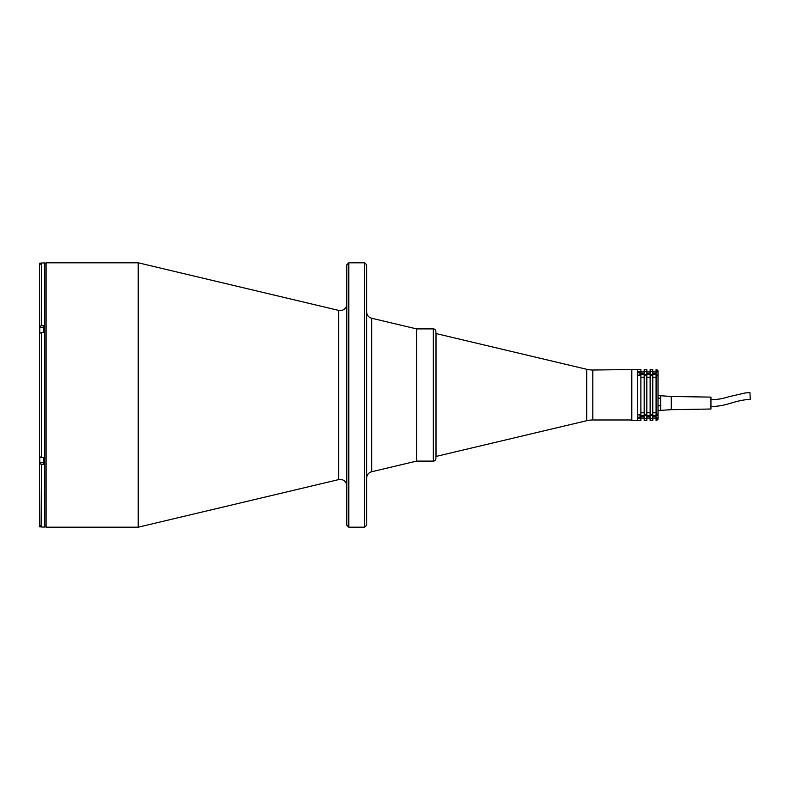 <?xml version="1.0" encoding="UTF-8"?>
<svg xmlns="http://www.w3.org/2000/svg" width="790" height="790" viewBox="0 0 790 790"><rect width="100%" height="100%" fill="white"/><g stroke="black" fill="none" stroke-linecap="round" stroke-linejoin="round"><path stroke-width="1.19" d="M346.81 303.972A6.606 6.606 0 0 1 338.673 310.401L338.673 479.599L138.22 527.197L138.22 262.803L338.673 310.401M346.81 486.028A6.606 6.606 0 0 0 338.673 479.599M364.654 262.803L366.639 264.788L366.639 525.212L364.654 527.197L348.785 527.197L346.81 525.212L346.81 264.788L348.785 262.803L364.654 262.803L364.654 527.197M586.703 420.705L586.703 369.295A26.435 26.435 0 0 0 592.806 370.016L631.822 369.552L631.822 420.448L631.358 370.016L631.358 419.984L592.806 419.984A26.435 26.435 0 0 0 586.703 420.705L435.902 456.472L435.902 458.457L435.902 331.543A2.647 2.647 0 0 0 433.266 328.897L416.577 328.897L416.577 461.103L371.715 471.749A6.606 6.606 0 0 0 366.639 478.187M371.715 471.749L371.715 318.251A6.606 6.606 0 0 1 366.639 311.813M348.785 262.803L348.785 527.197M586.703 369.295L435.902 333.528L435.902 331.543M436.06 456.472L436.06 333.528M43.598 262.932L44.783 262.932L44.783 527.068L41.485 527.009L39.5 525.024L39.648 525.785M39.5 270.733L39.5 525.024L39.5 463.444L41.485 464.441L43.598 464.441L43.598 457.568L41.485 457.568L39.5 456.581L39.5 334.318M43.598 262.991L41.485 262.991L39.5 264.976L39.628 327.445M39.628 462.555L39.5 463.444M41.1 526.97L41.485 464.441M39.5 333.42L41.485 332.432L43.598 332.432L43.598 325.559L41.485 325.559L39.5 326.556M39.628 526.732L39.628 525.735L39.628 526.732M40.754 526.871L39.767 526.871L39.767 526.012M39.628 264.265L39.628 263.268L39.628 264.265M40.754 263.129L39.767 263.129L39.767 263.988M43.598 332.432L43.598 327.248L39.767 327.248L39.628 333.064M39.628 331.84L39.628 328.976M43.598 457.568L43.598 462.752L39.767 462.752L39.628 456.936M39.628 460.066L39.628 461.024M435.902 458.457A2.647 2.647 0 0 1 433.266 461.103L416.577 461.103L416.577 328.897L371.715 318.251M631.822 369.552L637.441 369.552L637.441 420.448L631.822 420.448M658.06 413.713L656.737 414.869L656.737 375.132L658.06 376.287L658.06 419.125L656.737 420.448L656.737 418.7L656.075 418.7L656.075 420.448L656.737 420.448M652.777 418.068L656.075 418.068M656.075 418.7L656.075 416.616L652.777 416.616L652.777 420.448L650.131 420.448L650.131 416.616L646.822 416.616L646.822 420.448L644.176 420.448L644.176 416.616L640.878 416.616L640.878 420.448L637.57 420.448L637.57 417.238M646.822 418.068L650.131 418.068M640.878 418.068L644.176 418.068M652.777 369.552L652.777 371.3L650.131 371.3L650.131 369.552L652.777 369.552M646.822 369.552L646.822 371.3L644.176 371.3L644.176 369.552L646.822 369.552M640.878 369.552L640.878 371.3L637.57 371.3L637.57 369.552L640.878 369.552M656.737 369.552L658.06 370.875L658.06 372.455L656.737 371.3L656.737 369.552L656.075 369.552L656.075 371.3L656.737 371.3M656.737 418.7L658.06 417.545M656.737 375.132L656.075 375.132L656.075 414.869L656.737 414.869M658.06 372.455L658.06 376.287M652.777 371.3L652.777 373.384L656.075 373.384L656.075 371.3M646.822 371.3L646.822 373.384L650.131 373.384L650.131 371.3M640.878 371.3L640.878 373.384L644.176 373.384L644.176 371.3M637.57 372.762C637.57 371.043 637.57 371.043 637.57 372.762L637.57 371.3M640.878 418.7L637.57 418.7M646.822 418.7L644.176 418.7M652.777 418.7L650.131 418.7M640.878 375.132L640.878 414.869L637.57 414.869L637.57 375.132L640.878 375.132M644.176 377.215L640.878 377.215M640.878 412.785L644.176 412.785M644.176 375.132L644.176 414.869L646.822 414.869L646.822 375.132L644.176 375.132M650.131 377.215L646.822 377.215M646.822 412.785L650.131 412.785M650.131 375.132L650.131 414.869L652.777 414.869L652.777 375.132L650.131 375.132M652.777 412.785L656.075 412.785M656.075 377.215L652.777 377.215M660.707 408.134L660.707 405.685L658.06 405.685M671.283 396.462L671.283 409.684L710.941 409.022L710.941 397.123L671.283 396.462L658.06 395.563M660.707 410.593L658.06 410.593M660.707 398.17L658.06 398.17M710.941 406.445C727.156 406.544 733.09 400.441 750.243 399.315L749.967 392.581L745.197 392.956L729.2 396.669C723.788 398.012 722.238 399.276 710.941 399.701M660.707 405.685L660.707 410.346L671.283 409.684M660.707 395.8L660.707 405.566M640.078 414.869L640.078 417.021M640.078 375.132L640.078 372.89L640.078 375.132M138.22 262.803L46.106 262.803L46.106 527.197L44.783 525.873M592.806 419.984L592.806 370.016M41.485 262.991L41.485 325.559M41.485 332.432L41.485 457.568M39.767 332.926L39.767 327.248M39.767 462.752L39.767 457.074M433.266 461.103L433.266 328.897M658.06 415.52L640.078 415.52M658.06 374.48L640.078 374.48M639.949 414.869L640.078 417.11M637.441 372.762L639.949 372.762L639.949 375.132M46.106 262.803L44.783 264.127M46.106 527.197L138.22 527.197M640.878 371.932L644.176 371.932M646.822 371.932L650.131 371.932M652.777 371.932L656.075 371.932M637.441 417.238L639.949 417.238"/></g></svg>
